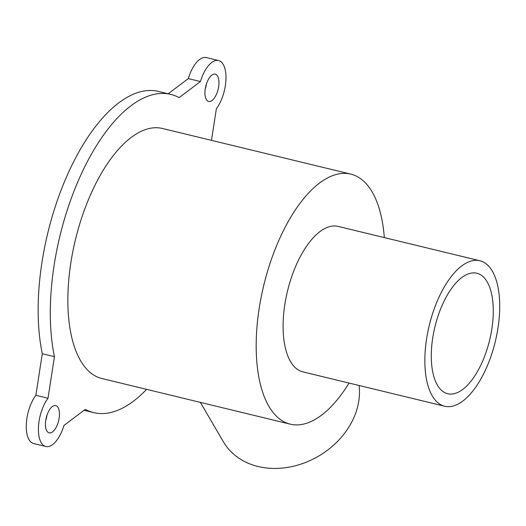 <?xml version="1.0" encoding="UTF-8"?>
<svg xmlns="http://www.w3.org/2000/svg" width="526" height="526" viewBox="0 0 526 526"><rect width="100%" height="100%" fill="white"/><g stroke="black" fill="none" stroke-linecap="round" stroke-linejoin="round"><path stroke-width="0.79" d="M432.254 395.874A74.843 33.993 103.6 0 0 444.654 406.223A74.843 33.993 103.6 0 0 490.666 357.187A74.843 33.993 103.6 0 0 492.303 271.1A74.843 33.993 103.6 0 0 479.903 260.751A74.843 33.993 103.6 0 0 433.891 309.788A74.843 33.993 103.6 0 0 432.254 395.874M444.654 406.223L302.897 371.875A74.843 33.993 -76.4 0 1 290.503 361.526A74.843 33.993 -76.4 0 1 292.134 275.44A74.843 33.993 -76.4 0 1 338.152 226.404L479.903 260.751M487.142 281.824A61.976 28.148 -76.4 0 1 485.787 353.11A61.976 28.148 -76.4 0 1 447.685 393.724A61.976 28.148 -76.4 0 1 437.415 385.15A61.976 28.148 -76.4 0 1 438.769 313.864A61.976 28.148 -76.4 0 1 476.878 273.25A61.976 28.148 -76.4 0 1 487.142 281.824M46.814 430.919A14.031 6.371 -76.4 0 1 47.116 414.777A14.031 6.371 -76.4 0 1 55.743 405.579A14.031 6.371 -76.4 0 1 58.636 420.721A14.031 6.371 -76.4 0 1 49.135 432.859A14.031 6.371 -76.4 0 1 46.814 430.919M45.723 420.405A14.031 6.371 103.6 0 0 47.011 415.086M206.317 99.486A14.031 6.371 -76.4 0 1 206.626 83.345A14.031 6.371 -76.4 0 1 215.252 74.153A14.031 6.371 -76.4 0 1 218.139 89.288A14.031 6.371 -76.4 0 1 208.644 101.426A14.031 6.371 -76.4 0 1 206.317 99.486M205.225 88.979A14.031 6.371 103.6 0 0 206.514 83.66M45.834 446.495L33.684 443.55A28.069 12.749 -76.4 0 1 26.3 424.258A28.069 12.749 -76.4 0 1 35.873 395.289L42.29 353.715A163.718 74.357 -76.4 0 1 67.262 175.217A163.718 74.357 -76.4 0 1 158.596 91.445L170.746 94.391A163.718 74.357 103.6 0 0 79.413 178.163A163.718 74.357 103.6 0 0 54.441 356.661L48.024 398.235A28.069 12.749 103.6 0 0 38.451 427.204A28.069 12.749 103.6 0 0 45.834 446.495A28.069 12.749 103.6 0 0 63.948 425.455L85.284 409.386A163.718 74.357 103.6 0 0 93.641 412.614A163.718 74.357 103.6 0 0 146.603 389.352M42.29 353.715L54.441 356.661M168.169 93.766L188.288 78.604L200.439 81.55L179.103 97.626A163.718 74.357 103.6 0 0 170.746 94.391M188.288 78.604A28.069 12.749 -76.4 0 1 206.402 57.571L218.553 60.516A28.069 12.749 103.6 0 0 200.439 81.55M211.485 140.363L216.357 108.77A28.069 12.749 103.6 0 0 225.937 79.801A28.069 12.749 103.6 0 0 218.553 60.516M35.873 395.289L48.024 398.235M384.328 237.594A128.633 58.419 103.6 0 0 372.132 191.911A128.633 58.419 103.6 0 0 350.816 174.119L162.488 128.489A128.633 58.419 103.6 0 0 83.404 212.774A128.633 58.419 103.6 0 0 80.59 360.731A128.633 58.419 103.6 0 0 101.899 378.523L290.234 424.153A128.633 58.419 103.6 0 0 349.08 383.066M359.087 385.492A74.843 60.319 149.7 0 1 329.664 448.514A74.843 60.319 149.7 0 1 258.049 466.496A74.843 60.319 149.7 0 1 223.471 441.899L200.353 402.377M350.816 174.119A128.633 58.419 103.6 0 0 271.732 258.411A128.633 58.419 103.6 0 0 268.917 406.368A128.633 58.419 103.6 0 0 290.234 424.153M84.068 410.3L93.641 412.614"/></g></svg>
